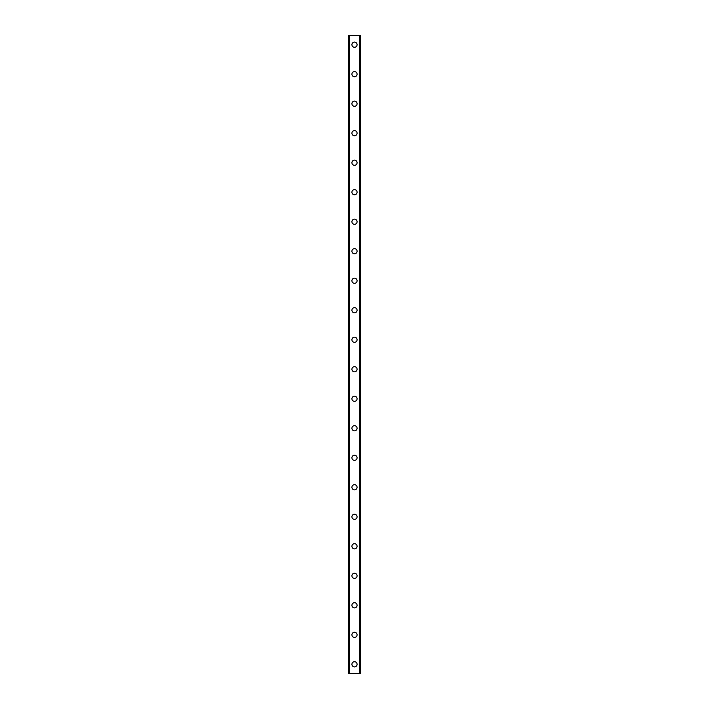 <?xml version="1.0" encoding="UTF-8"?>
<svg xmlns="http://www.w3.org/2000/svg" width="709" height="709" viewBox="0 0 709 709"><rect width="100%" height="100%" fill="white"/><g stroke="black" fill="none" stroke-linecap="round" stroke-linejoin="round"><path stroke-width="1.06" d="M351.921 664.333A2.579 2.579 0 0 1 354.5 661.745A2.579 2.579 0 0 1 357.079 664.333A2.579 2.579 0 0 1 354.5 666.912A2.579 2.579 0 0 1 351.921 664.333M351.921 634.821A2.579 2.579 0 0 1 354.5 632.242A2.579 2.579 0 0 1 357.079 634.821A2.579 2.579 0 0 1 354.5 637.4A2.579 2.579 0 0 1 351.921 634.821M351.921 605.318A2.579 2.579 0 0 1 354.5 602.73A2.579 2.579 0 0 1 357.079 605.318A2.579 2.579 0 0 1 354.5 607.897A2.579 2.579 0 0 1 351.921 605.318M351.921 575.805A2.579 2.579 0 0 1 354.5 573.226A2.579 2.579 0 0 1 357.079 575.805A2.579 2.579 0 0 1 354.5 578.384A2.579 2.579 0 0 1 351.921 575.805M351.921 546.302A2.579 2.579 0 0 1 354.5 543.714A2.579 2.579 0 0 1 357.079 546.302A2.579 2.579 0 0 1 354.5 548.881A2.579 2.579 0 0 1 351.921 546.302M351.921 516.79A2.579 2.579 0 0 1 354.5 514.211A2.579 2.579 0 0 1 357.079 516.79A2.579 2.579 0 0 1 354.5 519.369A2.579 2.579 0 0 1 351.921 516.79M351.921 487.287A2.579 2.579 0 0 1 354.5 484.699A2.579 2.579 0 0 1 357.079 487.287A2.579 2.579 0 0 1 354.5 489.866A2.579 2.579 0 0 1 351.921 487.287M351.921 457.775A2.579 2.579 0 0 1 354.5 455.196A2.579 2.579 0 0 1 357.079 457.775A2.579 2.579 0 0 1 354.5 460.363A2.579 2.579 0 0 1 351.921 457.775M351.921 428.271A2.579 2.579 0 0 1 354.5 425.684A2.579 2.579 0 0 1 357.079 428.271A2.579 2.579 0 0 1 354.5 430.85A2.579 2.579 0 0 1 351.921 428.271M351.921 398.759A2.579 2.579 0 0 1 354.5 396.18A2.579 2.579 0 0 1 357.079 398.759A2.579 2.579 0 0 1 354.5 401.347A2.579 2.579 0 0 1 351.921 398.759M351.921 369.256A2.579 2.579 0 0 1 354.5 366.668A2.579 2.579 0 0 1 357.079 369.256A2.579 2.579 0 0 1 354.5 371.835A2.579 2.579 0 0 1 351.921 369.256M351.921 339.744A2.579 2.579 0 0 1 354.5 337.165A2.579 2.579 0 0 1 357.079 339.744A2.579 2.579 0 0 1 354.5 342.332A2.579 2.579 0 0 1 351.921 339.744M351.921 310.241A2.579 2.579 0 0 1 354.5 307.653A2.579 2.579 0 0 1 357.079 310.241A2.579 2.579 0 0 1 354.5 312.82A2.579 2.579 0 0 1 351.921 310.241M351.921 280.729A2.579 2.579 0 0 1 354.5 278.15A2.579 2.579 0 0 1 357.079 280.729A2.579 2.579 0 0 1 354.5 283.316A2.579 2.579 0 0 1 351.921 280.729M351.921 251.225A2.579 2.579 0 0 1 354.5 248.637A2.579 2.579 0 0 1 357.079 251.225A2.579 2.579 0 0 1 354.5 253.804A2.579 2.579 0 0 1 351.921 251.225M351.921 221.713A2.579 2.579 0 0 1 354.5 219.134A2.579 2.579 0 0 1 357.079 221.713A2.579 2.579 0 0 1 354.5 224.301A2.579 2.579 0 0 1 351.921 221.713M351.921 192.21A2.579 2.579 0 0 1 354.5 189.631A2.579 2.579 0 0 1 357.079 192.21A2.579 2.579 0 0 1 354.5 194.789A2.579 2.579 0 0 1 351.921 192.21M351.921 162.698A2.579 2.579 0 0 1 354.5 160.119A2.579 2.579 0 0 1 357.079 162.698A2.579 2.579 0 0 1 354.5 165.286A2.579 2.579 0 0 1 351.921 162.698M351.921 133.195A2.579 2.579 0 0 1 354.5 130.616A2.579 2.579 0 0 1 357.079 133.195A2.579 2.579 0 0 1 354.5 135.773A2.579 2.579 0 0 1 351.921 133.195M351.921 103.682A2.579 2.579 0 0 1 354.5 101.103A2.579 2.579 0 0 1 357.079 103.682A2.579 2.579 0 0 1 354.5 106.27A2.579 2.579 0 0 1 351.921 103.682M351.921 74.179A2.579 2.579 0 0 1 354.5 71.6A2.579 2.579 0 0 1 357.079 74.179A2.579 2.579 0 0 1 354.5 76.758A2.579 2.579 0 0 1 351.921 74.179M351.921 44.667A2.579 2.579 0 0 1 354.5 42.088A2.579 2.579 0 0 1 357.079 44.667A2.579 2.579 0 0 1 354.5 47.255A2.579 2.579 0 0 1 351.921 44.667M360.659 35.45L348.225 35.45L348.225 673.55L360.775 673.55L360.775 35.45L360.659 673.55M360.775 35.45L360.775 673.55L360.775 35.45M359.711 673.55L359.747 35.45M349.253 673.55L349.253 35.45M348.225 673.55L348.225 35.45M349.688 35.45L349.688 673.55M359.312 35.45L359.312 673.55M348.341 35.45L348.341 673.55"/></g></svg>
